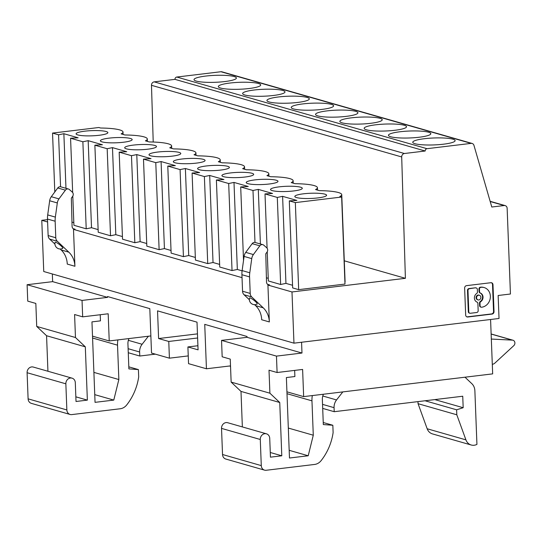 <?xml version="1.0" encoding="UTF-8"?>
<svg xmlns="http://www.w3.org/2000/svg" width="542" height="542" viewBox="0 0 542 542"><rect width="100%" height="100%" fill="white"/><g stroke="black" fill="none" stroke-linecap="round" stroke-linejoin="round"><path stroke-width="0.81" d="M147.41 141.415L147.316 138.996A31.057 5.081 -2.2 0 1 145.425 140.845L149.24 141.936A31.057 5.081 -2.2 0 1 168.277 143.813A31.057 5.081 -2.2 0 1 171.618 145.954A31.057 5.081 -2.2 0 1 169.727 147.803L173.542 148.894A31.057 5.081 -2.2 0 1 192.579 150.771A31.057 5.081 -2.2 0 1 195.926 152.912A31.057 5.081 -2.2 0 1 194.036 154.761L197.85 155.852A31.057 5.081 -2.2 0 1 216.881 157.729A31.057 5.081 -2.2 0 1 220.228 159.87A31.057 5.081 -2.2 0 1 218.338 161.719L222.152 162.817A31.057 5.081 -2.2 0 1 241.183 164.687A31.057 5.081 -2.2 0 1 244.53 166.828A31.057 5.081 -2.2 0 1 242.64 168.684L246.454 169.775A31.057 5.081 -2.2 0 1 265.485 171.651A31.057 5.081 -2.2 0 1 268.832 173.792A31.057 5.081 -2.2 0 1 266.942 175.642L270.756 176.733A31.057 5.081 -2.2 0 1 289.794 178.609A31.057 5.081 -2.2 0 1 293.134 180.75A31.057 5.081 -2.2 0 1 291.244 182.6L295.065 183.691A31.057 5.081 -2.2 0 1 314.096 185.567A31.057 5.081 -2.2 0 1 317.443 187.708A31.057 5.081 -2.2 0 1 315.552 189.558L319.367 190.648A31.057 5.081 -2.2 0 1 338.398 192.525A31.057 5.081 -2.2 0 1 341.745 194.666A31.057 5.081 -2.2 0 1 339.854 196.516L341.643 197.031L295.336 202.6L298.676 289.645L344.983 284.069L341.643 197.031M254.564 304.672L255.587 305.634A21.199 18.719 106 0 1 261.691 319.746L269.34 321.934L267.924 285.065L291.989 291.955L293.96 343.161L499.033 318.479L498.145 295.492L510.435 294.015L507.143 208.324A3.177 2.805 106 0 0 505.185 205.614A3.177 2.805 106 0 0 504.189 205.533L491.79 207.024L473.959 145.371A3.177 2.805 -74 0 0 472.129 143.454L221.915 71.808A3.177 2.805 -74 0 0 220.919 71.734L176.787 77.045A2.121 1.87 106 0 0 174.978 79.362L425.192 151.008L404.413 153.508L154.199 81.862L174.978 79.362M176.787 77.045L427.001 148.691L471.133 143.379A3.177 2.805 -74 0 1 472.129 143.454M427.001 148.691A2.121 1.87 106 0 0 425.192 151.008M291.989 291.955L405.396 278.31L401.697 156.956A3.177 2.805 -74 0 1 404.413 153.508M464.636 288.093L465.673 315.031A2.236 1.972 106 0 0 467.746 316.995L492.116 314.062A2.236 1.972 106 0 0 494.019 311.623L492.983 284.679A2.236 1.972 106 0 0 490.91 282.714L466.54 285.648A2.236 1.972 106 0 0 464.636 288.093M47.513 219.625L41.781 220.316L43.746 271.515L293.96 343.161M153.217 142.024L151.482 85.311A3.177 2.805 -74 0 1 154.199 81.862M146.726 243.521L140.121 241.63L134.822 242.728L122.526 239.205L119.179 152.16L131.476 155.683L134.822 242.728M155.778 162.641L161.082 161.55L164.429 248.588L159.124 249.686L155.778 162.641L143.488 159.124L151.035 158.671L136.78 154.585L140.121 241.63M159.124 249.686L146.828 246.163L143.488 159.124M452.841 139.179A21.199 3.469 -2.2 0 0 428.959 138.264A21.199 3.469 -2.2 0 0 412.753 142.268A21.199 3.469 -2.2 0 0 415.036 143.725A21.199 3.469 -2.2 0 0 438.925 144.639A21.199 3.469 -2.2 0 0 455.124 140.635A21.199 3.469 -2.2 0 0 452.841 139.179M180.086 169.599L183.426 256.644L171.13 253.121L167.79 166.082L180.086 169.599L185.384 168.508L199.646 172.586L192.092 173.04L195.438 260.085L207.728 263.602L204.388 176.563L209.693 175.466L213.033 262.511L207.728 263.602M428.539 132.214A21.199 3.469 -2.2 0 0 404.657 131.306A21.199 3.469 -2.2 0 0 388.451 135.304A21.199 3.469 -2.2 0 0 390.735 136.767A21.199 3.469 -2.2 0 0 414.623 137.682A21.199 3.469 -2.2 0 0 430.822 133.678A21.199 3.469 -2.2 0 0 428.539 132.214M219.639 264.401L213.033 262.511M228.69 183.521L233.995 182.424L237.335 269.469L232.037 270.56L228.69 183.521L216.393 179.998L223.948 179.544L209.693 175.466M185.384 168.508L188.731 255.546L183.426 256.644M119.179 152.16L126.733 151.713L112.479 147.627L115.819 234.672L110.521 235.77L98.224 232.247L94.877 145.202L102.431 144.755L88.17 140.669L91.517 227.715L86.212 228.812L73.922 225.289L72.797 196.123M122.424 236.563L115.819 234.672M267.091 248.195L265.004 193.914L277.301 197.437L282.599 196.34L296.853 200.425L289.306 200.879L292.653 287.917L298.676 289.645M289.306 200.879L295.336 202.6M147.316 138.996A31.057 5.081 -2.2 0 0 143.969 136.855A31.057 5.081 -2.2 0 0 124.938 134.978L121.123 133.888A31.057 5.081 -2.2 0 0 123.014 132.038A31.057 5.081 -2.2 0 0 119.667 129.897A31.057 5.081 -2.2 0 0 100.636 128.02L98.847 127.505L52.54 133.081L54.803 191.963M167.79 166.082L175.337 165.628L161.082 161.55M192.092 173.04L204.388 176.563M188.25 355.911L169.409 358.174L151.523 353.052L149.816 308.642L107.519 296.535L107.553 297.368L52.635 281.644L27.114 284.713L27.744 301.122L35.833 303.432L36.714 326.426L75.467 337.517L74.586 314.529L82.669 316.846L108.183 313.777L109.227 340.945L150.859 335.932M60.142 249.002L61.158 249.964A21.199 18.719 106 0 1 67.262 264.076L74.918 266.264L73.502 229.395L242.03 277.653M41.781 220.316L47.608 221.983M148.393 336.23L142.119 344.272L128.346 340.329M155.351 354.15L139.789 356.026L139.633 351.995A10.603 9.356 -74 0 1 142.119 344.272M242.355 426.92L240.994 391.405L231.143 382.096L230.255 359.109L222.173 356.792L221.542 340.383L247.057 337.314L247.03 336.48L204.734 324.367L206.441 368.777L230.519 365.884M128.982 338.567A10.603 9.356 106 0 0 127.932 343.919L128.888 368.885L138.406 369.59L128.813 366.839M36.714 326.426L46.565 335.735L85.318 346.833L75.467 337.517M73.82 222.647L71.978 222.118M86.212 228.812L82.872 141.767L70.575 138.244L78.129 137.797L63.868 133.711L58.57 134.809L60.562 186.766M65.968 188.304L63.868 133.711M70.575 138.244L72.662 192.525M307.023 97.425A21.199 3.469 -2.2 0 0 283.134 96.51A21.199 3.469 -2.2 0 0 266.935 100.514A21.199 3.469 -2.2 0 0 269.218 101.971A21.199 3.469 -2.2 0 0 293.107 102.885A21.199 3.469 -2.2 0 0 309.306 98.881A21.199 3.469 -2.2 0 0 307.023 97.425M258.412 83.502A21.199 3.469 -2.2 0 0 234.53 82.594A21.199 3.469 -2.2 0 0 218.331 86.591A21.199 3.469 -2.2 0 0 220.614 88.055A21.199 3.469 -2.2 0 0 244.496 88.969A21.199 3.469 -2.2 0 0 260.695 84.965A21.199 3.469 -2.2 0 0 258.412 83.502M196.312 81.097A21.199 3.469 -2.2 0 0 220.194 82.011A21.199 3.469 -2.2 0 0 236.393 78.007A21.199 3.469 -2.2 0 0 234.11 76.544A21.199 3.469 -2.2 0 0 210.228 75.629A21.199 3.469 -2.2 0 0 194.022 79.633A21.199 3.469 -2.2 0 0 196.312 81.097M282.721 90.467A21.199 3.469 -2.2 0 0 258.832 89.552A21.199 3.469 -2.2 0 0 242.633 93.549A21.199 3.469 -2.2 0 0 244.916 95.013A21.199 3.469 -2.2 0 0 268.798 95.927A21.199 3.469 -2.2 0 0 285.004 91.923A21.199 3.469 -2.2 0 0 282.721 90.467M379.928 118.298A21.199 3.469 -2.2 0 0 356.047 117.384A21.199 3.469 -2.2 0 0 339.848 121.388A21.199 3.469 -2.2 0 0 342.131 122.851A21.199 3.469 -2.2 0 0 366.013 123.759A21.199 3.469 -2.2 0 0 382.212 119.762A21.199 3.469 -2.2 0 0 379.928 118.298M293.52 108.928A21.199 3.469 -2.2 0 0 317.409 109.843A21.199 3.469 -2.2 0 0 333.608 105.846A21.199 3.469 -2.2 0 0 331.325 104.382A21.199 3.469 -2.2 0 0 307.443 103.468A21.199 3.469 -2.2 0 0 291.237 107.472A21.199 3.469 -2.2 0 0 293.52 108.928M404.237 125.256A21.199 3.469 -2.2 0 0 380.349 124.348A21.199 3.469 -2.2 0 0 364.149 128.346A21.199 3.469 -2.2 0 0 366.433 129.809A21.199 3.469 -2.2 0 0 390.315 130.724A21.199 3.469 -2.2 0 0 406.52 126.72A21.199 3.469 -2.2 0 0 404.237 125.256M317.829 115.893A21.199 3.469 -2.2 0 0 341.711 116.801A21.199 3.469 -2.2 0 0 357.91 112.804A21.199 3.469 -2.2 0 0 355.627 111.34A21.199 3.469 -2.2 0 0 331.745 110.426A21.199 3.469 -2.2 0 0 315.546 114.43A21.199 3.469 -2.2 0 0 317.829 115.893M195.337 257.443L188.731 255.546M344.285 260.81L405.396 278.31M131.476 155.683L136.78 154.585M58.57 134.809L52.54 133.081M247.924 183.643A15.901 2.602 177.8 0 1 246.21 182.552A15.901 2.602 177.8 0 1 258.365 179.551A15.901 2.602 177.8 0 1 276.278 180.235A15.901 2.602 177.8 0 1 277.992 181.333A15.901 2.602 177.8 0 1 265.837 184.334A15.901 2.602 177.8 0 1 247.924 183.643M227.667 166.319A15.901 2.602 177.8 0 1 229.381 167.41A15.901 2.602 177.8 0 1 217.234 170.412A15.901 2.602 177.8 0 1 199.32 169.727A15.901 2.602 177.8 0 1 197.606 168.63A15.901 2.602 177.8 0 1 209.754 165.628A15.901 2.602 177.8 0 1 227.667 166.319M102.106 141.896A15.901 2.602 177.8 0 1 100.392 140.798A15.901 2.602 177.8 0 1 112.546 137.797A15.901 2.602 177.8 0 1 130.459 138.481A15.901 2.602 177.8 0 1 132.167 139.579A15.901 2.602 177.8 0 1 120.019 142.58A15.901 2.602 177.8 0 1 102.106 141.896M77.804 134.931A15.901 2.602 177.8 0 1 76.09 133.84A15.901 2.602 177.8 0 1 88.238 130.839A15.901 2.602 177.8 0 1 106.151 131.523A15.901 2.602 177.8 0 1 107.865 132.614A15.901 2.602 177.8 0 1 95.717 135.615A15.901 2.602 177.8 0 1 77.804 134.931M126.408 148.854A15.901 2.602 177.8 0 1 124.694 147.756A15.901 2.602 177.8 0 1 136.848 144.755A15.901 2.602 177.8 0 1 154.761 145.439A15.901 2.602 177.8 0 1 156.475 146.536A15.901 2.602 177.8 0 1 144.321 149.538A15.901 2.602 177.8 0 1 126.408 148.854M150.71 155.811A15.901 2.602 177.8 0 1 149.003 154.714A15.901 2.602 177.8 0 1 161.15 151.713A15.901 2.602 177.8 0 1 179.063 152.397A15.901 2.602 177.8 0 1 180.777 153.494A15.901 2.602 177.8 0 1 168.623 156.496A15.901 2.602 177.8 0 1 150.71 155.811M203.365 159.355A15.901 2.602 177.8 0 1 205.079 160.452A15.901 2.602 177.8 0 1 192.932 163.454A15.901 2.602 177.8 0 1 175.019 162.769A15.901 2.602 177.8 0 1 173.305 161.672A15.901 2.602 177.8 0 1 185.452 158.671A15.901 2.602 177.8 0 1 203.365 159.355M223.622 176.685A15.901 2.602 177.8 0 1 221.908 175.594A15.901 2.602 177.8 0 1 234.063 172.593A15.901 2.602 177.8 0 1 251.976 173.277A15.901 2.602 177.8 0 1 253.683 174.368A15.901 2.602 177.8 0 1 241.536 177.37A15.901 2.602 177.8 0 1 223.622 176.685M272.226 190.608A15.901 2.602 177.8 0 1 270.519 189.51A15.901 2.602 177.8 0 1 282.667 186.509A15.901 2.602 177.8 0 1 300.58 187.193A15.901 2.602 177.8 0 1 302.294 188.291A15.901 2.602 177.8 0 1 290.139 191.292A15.901 2.602 177.8 0 1 272.226 190.608M232.037 270.56L219.74 267.043L216.393 179.998M242.091 270.831L237.335 269.469M254.991 242.443L252.992 190.479L240.702 186.956L248.25 186.509L233.995 182.424M252.992 190.479L258.297 189.382L260.397 243.981M240.702 186.956L243.527 260.512M268.243 278.317L266.4 277.789M265.004 193.914L272.551 193.467L258.297 189.382M267.226 251.793L268.344 280.959L280.641 284.482L277.301 197.437M282.599 196.34L285.946 283.385L280.641 284.482M324.882 194.151A15.901 2.602 177.8 0 1 326.596 195.249A15.901 2.602 177.8 0 1 314.448 198.25A15.901 2.602 177.8 0 1 296.535 197.566A15.901 2.602 177.8 0 1 294.821 196.468A15.901 2.602 177.8 0 1 306.968 193.467A15.901 2.602 177.8 0 1 324.882 194.151M82.872 141.767L88.17 140.669M94.877 145.202L107.174 148.725L112.479 147.627M292.551 285.275L285.946 283.385M107.174 148.725L110.521 235.77M98.122 229.605L91.517 227.715M171.028 250.479L164.429 248.588M490.578 319.495L492.664 373.872L303.655 396.615L302.612 369.448L277.097 372.517L276.467 356.114L221.542 340.383M286.928 391.825L303.655 396.615M276.467 356.114L301.982 353.038L301.569 342.246M197.911 345.735L187.905 346.934L198.074 349.847L197.01 322.158L157.539 310.857L158.603 338.547L197.457 333.872M491.323 339.055L512.339 340.125L491.133 334.055M512.339 340.125A3.177 2.805 -74 0 1 512.942 340.22A3.177 2.805 -74 0 1 514.9 342.937A3.177 2.805 -74 0 1 513.789 345.654L494.907 363.065A5.298 4.682 106 0 1 492.299 364.326M94.748 394.644L113.779 400.091L95.046 402.347L91.957 321.887L100.46 320.864L100.223 314.733M73.502 229.395L75.04 229.212A3.177 2.805 106 0 1 74.044 229.13A3.177 2.805 106 0 1 72.086 226.278L71.348 198.135L72.553 196.502A3.177 2.805 106 0 0 72.262 192.085L69.403 189.551A3.177 2.805 106 0 0 68.421 189.009A3.177 2.805 106 0 0 67.425 188.934A3.177 2.805 106 0 0 65.399 190.167L58.963 198.894L51.307 196.705A7.947 7.019 106 0 0 49.668 200.757L47.703 214.91A21.199 18.719 106 0 0 47.493 219.036L48.13 235.56A5.298 4.682 106 0 0 49.654 239.09L54.932 244.076M58.963 198.894A7.947 7.019 106 0 0 57.316 202.952L55.352 217.098A21.199 18.719 106 0 0 55.149 221.231L55.779 237.755A5.298 4.682 106 0 0 57.31 241.278L68.814 252.152A21.199 18.719 106 0 1 74.918 266.264M55.745 242.321A4.858 0.948 -142 0 0 55.074 242.43A5.305 5.305 0 0 0 62.696 248.385A4.858 0.948 -142 0 0 61.131 245.966A4.858 0.948 -142 0 0 55.745 242.321M267.924 285.065L269.469 284.882A3.177 2.805 106 0 1 268.473 284.801A3.177 2.805 106 0 1 266.515 281.948L265.776 253.812L266.982 252.172A3.177 2.805 106 0 0 266.691 247.755L263.832 245.221A3.177 2.805 106 0 0 262.85 244.679A3.177 2.805 106 0 0 261.854 244.605A3.177 2.805 106 0 0 259.828 245.838L252.172 243.649L245.736 252.376A7.947 7.019 106 0 0 244.09 256.427L242.125 270.58A21.199 18.719 106 0 0 241.922 274.713L242.552 291.23A5.298 4.682 106 0 0 244.076 294.76L249.361 299.746M344.915 282.28A31.057 5.081 -2.2 0 0 345.085 281.711L341.745 194.666M51.307 196.705L57.743 187.972A3.177 2.805 106 0 1 59.769 186.739A3.177 2.805 106 0 1 60.765 186.821L68.421 189.009M259.828 245.838L253.392 254.564A7.947 7.019 106 0 0 251.745 258.622L249.781 272.775A21.199 18.719 106 0 0 249.571 276.901L250.208 293.425A5.298 4.682 106 0 0 251.732 296.948L263.236 307.829A21.199 18.719 106 0 1 269.34 321.934M250.174 297.998A4.858 0.948 -142 0 0 249.496 298.1A5.305 5.305 0 0 0 257.125 304.055A4.858 0.948 -142 0 0 255.553 301.643A4.858 0.948 -142 0 0 250.174 297.998M262.85 244.679L255.194 242.491A3.177 2.805 106 0 0 254.198 242.41A3.177 2.805 106 0 0 252.172 243.649M483.03 297.057A4.844 4.275 106 0 0 480.436 293.059L479.955 292.924A4.844 4.275 106 0 1 482.556 296.921A4.844 4.275 106 0 1 480.287 301.508A1.673 1.477 106 0 0 479.501 303.1L479.982 303.235A1.673 1.477 106 0 1 480.768 301.643A4.844 4.275 106 0 0 483.03 297.057M480.876 307.084A1.673 1.477 106 0 1 479.602 305.607L480.077 305.742L479.982 303.235M480.077 305.742A1.673 1.477 106 0 0 481.635 307.212L481.757 307.199A10.081 8.902 106 0 0 490.361 296.176A10.081 8.902 106 0 0 484.148 287.565A10.081 8.902 106 0 0 480.991 287.321L480.395 287.199A1.673 1.477 106 0 0 478.965 289.028L479.44 289.164A1.673 1.477 106 0 1 480.869 287.335L480.991 287.321M478.965 289.028L479.06 291.535L479.534 291.677L479.44 289.164M479.534 291.677A1.673 1.477 106 0 0 480.436 293.059M468.308 311.664L468.789 311.799L467.976 290.546A1.673 1.477 106 0 1 469.406 288.717L475.32 287.809L468.925 288.581A1.673 1.477 106 0 0 467.495 290.41L468.308 311.664A1.673 1.477 106 0 0 469.589 313.14M468.789 311.799A1.673 1.477 106 0 0 470.348 313.269L476.743 312.504A1.673 1.477 106 0 0 478.173 310.668L477.895 303.486A1.673 1.477 106 0 0 477.001 302.097A4.844 4.275 106 0 1 474.399 298.1A4.844 4.275 106 0 1 476.669 293.513A1.673 1.477 106 0 0 477.455 291.928L477.353 289.414A1.673 1.477 106 0 0 475.801 287.944M476.56 297.843A2.419 2.134 106 0 0 480.876 297.321A2.419 2.134 106 0 0 476.56 297.843M492.116 314.062L491.635 313.926A2.236 1.972 106 0 0 493.545 311.481L492.509 284.543A2.236 1.972 106 0 0 491.364 282.721M491.635 313.926L467.265 316.86A2.236 1.972 106 0 1 466.811 316.853M483.911 287.504A10.081 8.902 106 0 0 483.667 287.429A10.081 8.902 106 0 0 480.51 287.185M479.602 305.607L479.501 303.1M479.06 291.535A1.673 1.477 106 0 0 479.955 292.924M479.142 295.2A2.419 2.134 106 0 0 476.079 297.7A2.419 2.134 106 0 0 477.814 299.821M476.079 287.938A1.673 1.477 106 0 0 475.32 287.809M187.905 346.934L188.548 363.655L206.441 368.777M222.532 454.514L261.285 465.612A5.298 4.682 106 0 0 264.55 470.138L225.797 459.04A5.298 4.682 106 0 1 222.532 454.514L221.529 428.39A5.298 4.682 106 0 1 227.715 422.726L266.461 433.824A5.298 4.682 106 0 1 269.726 438.349L270.451 457.163L281.793 455.795L279.747 402.503L269.896 393.194L269.008 370.2L277.097 372.517M289.177 450.314L308.208 455.768L313.283 435.212L311.962 400.843A22.263 19.654 -74 0 1 312.327 395.572M294.652 370.403L294.889 376.534L286.379 377.557L289.475 458.017L308.208 455.768M313.283 435.212L288.324 428.065M266.461 433.824A5.298 4.682 106 0 0 260.282 439.487L261.285 465.612M264.55 470.138A5.298 4.682 106 0 0 266.21 470.266L314.604 464.447A10.603 9.356 106 0 0 321.142 460.612A53.001 46.795 106 0 0 333.12 432.577L332.835 425.26L323.317 424.555L322.355 399.596A10.603 9.356 106 0 1 323.411 394.237M270.275 452.495L281.793 455.795M279.747 402.503L240.994 391.405M231.143 382.096L269.896 393.194M417.977 401.615L418.058 403.688L456.804 414.786L465.924 439.86A9.539 8.421 -74 0 0 471.222 445.002A9.539 8.421 -74 0 0 476.933 444.399L474.873 390.714A10.603 9.356 -74 0 0 471.818 383.661L464.982 377.198M342.822 391.9L336.541 399.942L322.775 395.999M322.693 408.397L334.218 411.696L334.062 407.665A10.603 9.356 -74 0 1 336.541 399.942M456.804 414.786L456.615 409.806L463.18 407.719L462.739 396.229L334.218 411.696M471.222 445.002L432.469 433.905A9.539 8.421 -74 0 1 427.171 428.763L418.058 403.688M463.18 407.719L434.786 399.589M456.615 409.806L425.036 400.762M323.235 422.509L332.835 425.26M301.982 353.038L247.057 337.314M128.264 352.727L139.789 356.026M107.553 297.368L82.038 300.437L27.114 284.713M82.669 316.846L82.038 300.437M230.14 365.925L230.567 367.103M52.337 273.974L52.635 281.644M85.318 346.833L87.364 400.125L76.022 401.487L75.304 382.679A5.298 4.682 106 0 0 72.039 378.153L33.286 367.056A5.298 4.682 106 0 0 27.1 372.72L28.103 398.844L66.856 409.942A5.298 4.682 106 0 0 70.121 414.467A5.298 4.682 106 0 0 71.781 414.596L120.182 408.77A10.603 9.356 106 0 0 126.72 404.942A53.001 46.795 106 0 0 138.691 376.9L138.406 369.59M72.039 378.153A5.298 4.682 106 0 0 65.853 383.817L66.856 409.942M113.779 400.091L118.854 379.536L117.533 345.173A22.263 19.654 -74 0 1 117.899 339.902M28.103 398.844A5.298 4.682 106 0 0 31.368 403.37L70.121 414.467M47.933 371.25L46.565 335.735M75.846 396.825L87.364 400.125M92.506 336.155L109.227 340.945M118.854 379.536L93.895 372.388M158.603 338.547L168.772 341.46L197.62 337.984M168.772 341.46L169.409 358.174M504.189 205.533L490.198 201.529M471.133 143.379L220.919 71.734M401.697 156.956L151.482 85.311M61.158 249.964L68.814 252.152M57.31 241.278L49.654 239.09M73.163 228.67L75.04 229.212M267.585 284.34L269.469 284.882M55.149 221.231L47.493 219.036M48.13 235.56L55.779 237.755M47.703 214.91L55.352 217.098M57.316 202.952L49.668 200.757M65.399 190.167L57.743 187.972M255.587 305.634L263.236 307.829M251.732 296.948L244.076 294.76M249.571 276.901L241.922 274.713M242.552 291.23L250.208 293.425M242.125 270.58L249.781 272.775M251.745 258.622L244.09 256.427M253.392 254.564L245.736 252.376M492.509 284.543L492.983 284.679M493.545 311.481L494.019 311.623M467.746 316.995L467.265 316.86M480.869 287.335L480.395 287.199M480.768 301.643L480.287 301.508M469.406 288.717L468.925 288.581M467.495 290.41L467.976 290.546M311.962 400.843L287.003 393.695M221.529 428.39L260.282 439.487M334.062 407.665L322.537 404.366M465.924 439.86L427.171 428.763M139.633 351.995L128.115 348.696M27.1 372.72L65.853 383.817M117.533 345.173L92.574 338.025M490.131 201.306L505.185 205.614M480.632 307.036L481.113 307.172M477.57 299.767L478.051 299.909M475.842 287.849L476.323 287.985M469.345 313.093L469.819 313.229M123.109 134.457L123.014 132.038M268.927 176.211L268.832 173.792M317.531 190.127L317.443 187.708M478.904 295.112L479.385 295.255M171.712 148.373L171.618 145.954M196.014 155.33L195.926 152.912M220.316 162.288L220.228 159.87M244.625 169.246L244.53 166.828M512.942 340.22L491.133 333.974M293.229 183.169L293.134 180.75M483.667 287.429L484.148 287.565"/></g></svg>
